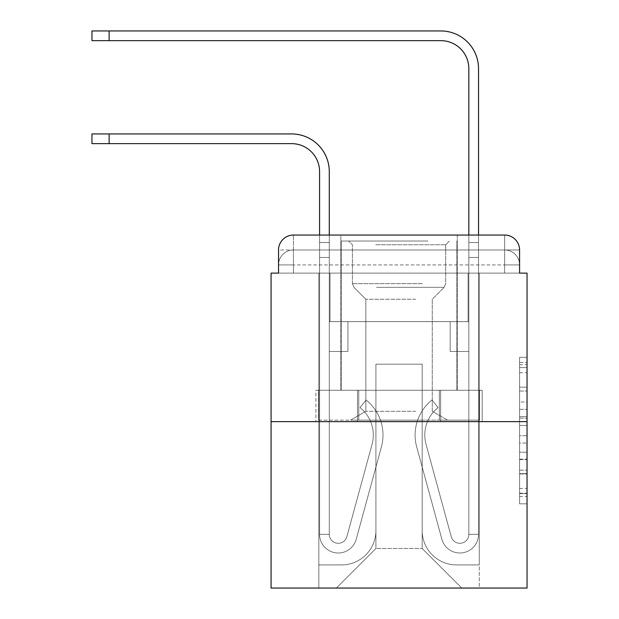 <?xml version="1.0" encoding="UTF-8"?>
<svg xmlns="http://www.w3.org/2000/svg" width="619" height="619" viewBox="0 0 619 619"><rect width="100%" height="100%" fill="white"/><g stroke="black" fill="none" stroke-linecap="round" stroke-linejoin="round"><path stroke-width="0.46" stroke-dasharray="3.1 2.32" d="M519.581 402.017L519.581 425.454L527.04 425.454L527.04 496.515L527.04 364.661L527.04 425.454L519.581 425.454L519.581 362.463L519.581 503.835L519.581 357.333L519.581 493.583L527.04 493.583L519.581 493.583L527.04 493.583L519.581 493.583L519.581 470.138L519.581 503.835L527.04 503.835L527.04 357.333L527.04 493.219L527.04 435.714L519.581 435.714L527.04 435.714L527.04 470.138L527.04 367.585L519.581 367.585L527.04 367.585L527.04 503.835L527.04 364.661L527.04 503.835L519.581 503.835L519.581 357.333L527.04 357.333L527.04 364.661L527.04 357.333L527.04 364.661L527.04 357.333L527.04 362.463L527.04 357.333L519.581 357.333L519.581 367.585L527.04 367.585L519.581 367.585L519.581 402.017L527.04 402.017M278.527 273.118L293.452 273.118L278.527 273.118L293.452 273.118L278.527 273.118L278.527 264.909L504.655 264.909L278.527 264.909L293.452 264.909L293.452 249.983L504.655 249.983L293.452 249.983L504.655 249.983L504.655 264.909L519.581 264.909L504.655 264.909L504.655 249.983L504.655 264.909L519.581 264.909L504.655 264.909L519.581 264.909L504.655 264.909L519.581 264.909L504.655 264.909L519.581 264.909L504.655 264.909L519.581 264.909L504.655 264.909L519.581 264.909L504.655 264.909L519.581 264.909L504.655 264.909L504.655 249.983L504.655 264.909L504.655 249.983L504.655 264.909L504.655 249.983L504.655 264.909L504.655 249.983L504.655 264.909L504.655 249.983L504.655 264.909L504.655 249.983L504.655 264.909L504.655 249.983L519.581 249.983L278.527 249.983A14.926 14.926 0 0 1 293.452 235.058L504.655 235.058L293.452 235.058A14.926 14.926 0 0 0 278.527 249.983L293.452 249.983A14.926 14.926 0 0 0 278.527 264.909L293.452 264.909L293.452 249.983A14.926 14.926 0 0 0 278.527 264.909L293.452 264.909L278.527 264.909L293.452 264.909L278.527 264.909L293.452 264.909L278.527 264.909L293.452 264.909L278.527 264.909L293.452 264.909L278.527 264.909L278.527 273.118L278.527 264.909L278.527 273.118L278.527 264.909L278.527 273.118L278.527 264.909L278.527 273.118L271.068 273.118L271.068 588.05L527.04 588.05L527.04 273.118L519.581 273.118L519.581 249.983A14.926 14.926 0 0 0 504.655 235.058A14.926 14.926 0 0 1 519.581 249.983L519.581 273.118L278.527 273.118L278.527 249.983L278.527 273.118L519.581 273.118L504.655 273.118L519.581 273.118L504.655 273.118L519.581 273.118L504.655 273.118L519.581 273.118L504.655 273.118L519.581 273.118L504.655 273.118L519.581 273.118L504.655 273.118L519.581 273.118L504.655 273.118L519.581 273.118L504.655 273.118L504.655 249.983L504.655 273.118L504.655 264.909L504.655 273.118L504.655 264.909L504.655 273.118L504.655 264.909L504.655 273.118L504.655 264.909L504.655 273.118L504.655 264.909L504.655 273.118L504.655 264.909L504.655 273.118L504.655 264.909L504.655 273.118L504.655 264.909L504.655 273.118L519.581 273.118L519.581 264.909A14.926 14.926 0 0 0 504.655 249.983L504.655 235.058A14.926 14.926 0 0 1 519.581 249.983A14.926 14.926 0 0 0 504.655 235.058L504.655 249.983A14.926 14.926 0 0 1 519.581 264.909A14.926 14.926 0 0 0 504.655 249.983A14.926 14.926 0 0 1 519.581 264.909A14.926 14.926 0 0 0 504.655 249.983A14.926 14.926 0 0 1 519.581 264.909A14.926 14.926 0 0 0 504.655 249.983A14.926 14.926 0 0 1 519.581 264.909L519.581 273.118M457.263 235.058L457.263 390.287L340.845 390.287L457.263 390.287L340.845 390.287L340.845 235.058L457.263 235.058L340.845 235.058L457.263 235.058L340.845 235.058L457.263 235.058L457.263 390.287L340.845 390.287L340.845 235.058M527.04 416.664L527.04 409.345L527.04 416.664L519.581 416.664L519.581 387.185L519.581 473.984L519.581 452.195L527.04 452.195L519.581 452.195L519.581 503.835L527.04 503.835L519.581 503.835L527.04 503.835L519.581 503.835L519.581 357.333L527.04 357.333L519.581 357.333L527.04 357.333L519.581 357.333L519.581 416.664L527.04 416.664M271.068 421.632L527.04 421.632M319.574 235.058L329.277 235.058L329.277 242.524L329.277 171.625A37.689 37.689 0 0 0 291.588 133.936L91.96 133.936L109.122 133.936L91.96 133.936L109.122 133.936L91.96 133.936L109.122 133.936L91.96 133.936L109.122 133.936L91.96 133.936L109.122 133.936L91.96 133.936L109.122 133.936L91.96 133.936L109.122 133.936L91.96 133.936L109.122 133.936L91.96 133.936L91.96 143.639L291.588 143.639A27.987 27.987 0 0 1 319.574 171.625L319.574 242.524L329.277 242.524L329.277 257.45L329.277 171.625A37.689 37.689 0 0 0 291.588 133.936L109.122 133.936L109.122 143.639L291.588 143.639A27.987 27.987 0 0 1 319.574 171.625L319.574 242.524L329.277 242.524L329.277 235.058L329.277 321.625L347.932 321.625L329.277 321.625L347.932 321.625L329.277 321.625L329.277 534.321A8.952 8.952 0 0 0 346.872 536.673A8.952 8.952 0 0 1 329.277 534.321A8.952 8.952 0 0 0 346.872 536.673L372.073 444.295A35.074 35.074 0 0 0 360.034 407.588A35.074 35.074 0 0 1 372.073 444.295A35.074 35.074 0 0 0 360.034 407.588L366.069 399.99A44.777 44.777 0 0 1 381.428 446.848L356.235 539.226A18.655 18.655 0 0 1 319.574 534.321L319.574 242.524L319.574 257.45L319.574 242.524L329.277 242.524L329.277 171.625A37.689 37.689 0 0 0 291.588 133.936L109.122 133.936L109.122 143.639L91.96 143.639L291.588 143.639A27.987 27.987 0 0 1 319.574 171.625L319.574 242.524L329.277 242.524L329.277 257.45L329.277 171.625A37.689 37.689 0 0 0 291.588 133.936L109.122 133.936L109.122 143.639L291.588 143.639A27.987 27.987 0 0 1 319.574 171.625L319.574 242.524L329.277 242.524L329.277 235.058L329.277 321.625L329.277 171.625A37.689 37.689 0 0 0 291.588 133.936L109.122 133.936L109.122 143.639L91.96 143.639L291.588 143.639A27.987 27.987 0 0 1 319.574 171.625L319.574 242.524L329.277 242.524L329.277 321.625L347.932 321.625L347.932 351.476L347.932 321.625L347.932 351.476L329.277 351.476L329.277 534.321L319.574 534.321L319.574 242.524L319.574 257.45L319.574 242.524L329.277 242.524L329.277 171.625A37.689 37.689 0 0 0 291.588 133.936L109.122 133.936L109.122 143.639L291.588 143.639A27.987 27.987 0 0 1 319.574 171.625L319.574 242.524L329.277 242.524L329.277 235.058L329.277 257.45L329.277 171.625A37.689 37.689 0 0 0 291.588 133.936L109.122 133.936L109.122 143.639L91.96 143.639L291.588 143.639A27.987 27.987 0 0 1 319.574 171.625L319.574 242.524L329.277 242.524L329.277 321.625L347.932 321.625L329.277 321.625L329.277 351.476L329.277 171.625A37.689 37.689 0 0 0 291.588 133.936L109.122 133.936L109.122 143.639L291.588 143.639A27.987 27.987 0 0 1 319.574 171.625L319.574 242.524L329.277 242.524L329.277 235.058L329.277 321.625L347.932 321.625L329.277 321.625L347.932 321.625L347.932 351.476L329.277 351.476L329.277 534.321L319.574 534.321L319.574 242.524L319.574 257.45L319.574 242.524L329.277 242.524L329.277 171.625A37.689 37.689 0 0 0 291.588 133.936L109.122 133.936L109.122 143.639L91.96 143.639L291.588 143.639A27.987 27.987 0 0 1 319.574 171.625L319.574 242.524L329.277 242.524L329.277 257.45L329.277 242.524L319.574 242.524L329.277 242.524L319.574 242.524L319.574 257.45L319.574 242.524L329.277 242.524L319.574 242.524L329.277 242.524L319.574 242.524L319.574 257.45L319.574 242.524L329.277 242.524L319.574 242.524L329.277 242.524L319.574 242.524L319.574 257.45L319.574 242.524L329.277 242.524L319.574 242.524L329.277 242.524L329.277 534.321A8.952 8.952 0 0 0 346.872 536.673L372.073 444.295A35.074 35.074 0 0 0 360.034 407.588L366.069 399.99A44.777 44.777 0 0 1 381.428 446.848L356.235 539.226A18.655 18.655 0 0 1 319.574 534.321L319.574 257.45L329.277 257.45L329.277 321.625L329.277 242.524L319.574 242.524L319.574 257.45L329.277 257.45L329.277 321.625L347.932 321.625L347.932 351.476L329.277 351.476L329.277 321.625L347.932 321.625L329.277 321.625L329.277 534.321A8.952 8.952 0 0 0 346.872 536.673A8.952 8.952 0 0 1 329.277 534.321L319.574 534.321L319.574 257.45L329.277 257.45L329.277 242.524L319.574 242.524L329.277 242.524L319.574 242.524L319.574 257.45L329.277 257.45L329.277 321.625L329.277 257.45L329.277 321.625L347.932 321.625L329.277 321.625L347.932 321.625L347.932 351.476L329.277 351.476L329.277 534.321L319.574 534.321L319.574 257.45L329.277 257.45L329.277 351.476L329.277 321.625L347.932 321.625L347.932 351.476L347.932 321.625L329.277 321.625L347.932 321.625L329.277 321.625L329.277 534.321A8.952 8.952 0 0 0 346.872 536.673L372.073 444.295A35.074 35.074 0 0 0 360.034 407.588A35.074 35.074 0 0 1 372.073 444.295A35.074 35.074 0 0 0 360.034 407.588L366.069 399.99A44.777 44.777 0 0 1 381.428 446.848L356.235 539.226A18.655 18.655 0 0 1 319.574 534.321L319.574 257.45L329.277 257.45L329.277 321.625L347.932 321.625L347.932 351.476L347.932 321.625L347.932 351.476L329.277 351.476L329.277 534.321A8.952 8.952 0 0 0 346.872 536.673L372.073 444.295A35.074 35.074 0 0 0 360.034 407.588L366.069 399.99A44.777 44.777 0 0 1 381.428 446.848L356.235 539.226A18.655 18.655 0 0 1 319.574 534.321L319.574 257.45L329.277 257.45L329.277 321.625L347.932 321.625L329.277 321.625L329.277 351.476L329.277 321.625L347.932 321.625L329.277 321.625L347.932 321.625L347.932 351.476L329.277 351.476L329.277 534.321L319.574 534.321L319.574 257.45L329.277 257.45L329.277 534.321L319.574 534.321L319.574 257.45L329.277 257.45L319.574 257.45L329.277 257.45L319.574 257.45L329.277 257.45L319.574 257.45L329.277 257.45L319.574 257.45L329.277 257.45L319.574 257.45L319.574 534.321L319.574 242.524L329.277 242.524L319.574 242.524L329.277 242.524L319.574 242.524L329.277 242.524L319.574 242.524L319.574 171.625L319.574 235.058M468.831 235.058L478.533 235.058L478.533 242.524L468.831 242.524L478.533 242.524L478.533 68.639A37.689 37.689 0 0 0 440.844 30.95L91.96 30.95L109.122 30.95L91.96 30.95L109.122 30.95L91.96 30.95L109.122 30.95L91.96 30.95L109.122 30.95L91.96 30.95L109.122 30.95L91.96 30.95L109.122 30.95L91.96 30.95L109.122 30.95L91.96 30.95L109.122 30.95L91.96 30.95L91.96 40.653L440.844 40.653A27.987 27.987 0 0 1 468.831 68.639L468.831 257.45L468.831 242.524L478.533 242.524L478.533 257.45L478.533 242.524L468.831 242.524L478.533 242.524L468.831 242.524L468.831 321.625L450.175 321.625L468.831 321.625L450.175 321.625L468.831 321.625L468.831 534.321A8.952 8.952 0 0 1 451.236 536.673A8.952 8.952 0 0 0 468.831 534.321A8.952 8.952 0 0 1 451.236 536.673L426.034 444.295A35.074 35.074 0 0 1 438.074 407.588A35.074 35.074 0 0 0 426.034 444.295A35.074 35.074 0 0 1 438.074 407.588L432.039 399.99A44.777 44.777 0 0 0 416.68 446.848L441.873 539.226A18.655 18.655 0 0 0 478.533 534.321L478.533 68.639A37.689 37.689 0 0 0 440.844 30.95L109.122 30.95L109.122 40.653L440.844 40.653A27.987 27.987 0 0 1 468.831 68.639L468.831 242.524L478.533 242.524L478.533 235.058L478.533 257.45L478.533 242.524L468.831 242.524L478.533 242.524L468.831 242.524L468.831 257.45L468.831 242.524L478.533 242.524L478.533 68.639A37.689 37.689 0 0 0 440.844 30.95L109.122 30.95L109.122 40.653L91.96 40.653L440.844 40.653A27.987 27.987 0 0 1 468.831 68.639L468.831 242.524L478.533 242.524L478.533 257.45L478.533 242.524L468.831 242.524L468.831 321.625L468.831 242.524L478.533 242.524L468.831 242.524L478.533 242.524L478.533 68.639A37.689 37.689 0 0 0 440.844 30.95L109.122 30.95L109.122 40.653L440.844 40.653A27.987 27.987 0 0 1 468.831 68.639L468.831 321.625L450.175 321.625L450.175 351.476L450.175 321.625L450.175 351.476L468.831 351.476L468.831 534.321L478.533 534.321L478.533 235.058L478.533 257.45L478.533 242.524L468.831 242.524L478.533 242.524L468.831 242.524L478.533 242.524L478.533 68.639A37.689 37.689 0 0 0 440.844 30.95L109.122 30.95L109.122 40.653L91.96 40.653L440.844 40.653A27.987 27.987 0 0 1 468.831 68.639L468.831 257.45L468.831 242.524L478.533 242.524L478.533 257.45L478.533 242.524L468.831 242.524L478.533 242.524L468.831 242.524L468.831 321.625L450.175 321.625L468.831 321.625L468.831 351.476L468.831 242.524L478.533 242.524L478.533 68.639A37.689 37.689 0 0 0 440.844 30.95L109.122 30.95L109.122 40.653L440.844 40.653A27.987 27.987 0 0 1 468.831 68.639L468.831 242.524L478.533 242.524L478.533 235.058L478.533 257.45L478.533 242.524L468.831 242.524L468.831 321.625L450.175 321.625L468.831 321.625L450.175 321.625L450.175 351.476L468.831 351.476L468.831 534.321L478.533 534.321L478.533 242.524L468.831 242.524L478.533 242.524L478.533 68.639A37.689 37.689 0 0 0 440.844 30.95L109.122 30.95L109.122 40.653L91.96 40.653L440.844 40.653A27.987 27.987 0 0 1 468.831 68.639L468.831 242.524L478.533 242.524L478.533 257.45L468.831 257.45L468.831 242.524L468.831 534.321A8.952 8.952 0 0 1 451.236 536.673L426.034 444.295A35.074 35.074 0 0 1 438.074 407.588L432.039 399.99A44.777 44.777 0 0 0 416.68 446.848L441.873 539.226A18.655 18.655 0 0 0 478.533 534.321L478.533 257.45L468.831 257.45L468.831 242.524L478.533 242.524L468.831 242.524L468.831 68.639L468.831 242.524L468.831 68.639L468.831 242.524L468.831 68.639L468.831 242.524L468.831 68.639L468.831 242.524L478.533 242.524L478.533 68.639A37.689 37.689 0 0 0 440.844 30.95L109.122 30.95L109.122 40.653L440.844 40.653A27.987 27.987 0 0 1 468.831 68.639L468.831 321.625L468.831 257.45L468.831 321.625L450.175 321.625L450.175 351.476L468.831 351.476L468.831 321.625L450.175 321.625L468.831 321.625L468.831 534.321A8.952 8.952 0 0 1 451.236 536.673A8.952 8.952 0 0 0 468.831 534.321L478.533 534.321L478.533 257.45L468.831 257.45L468.831 242.524L478.533 242.524L478.533 235.058L478.533 257.45L468.831 257.45L468.831 321.625L468.831 257.45L468.831 321.625L450.175 321.625L468.831 321.625L450.175 321.625L450.175 351.476L468.831 351.476L468.831 534.321L478.533 534.321L478.533 257.45L468.831 257.45L468.831 351.476L468.831 321.625L450.175 321.625L450.175 351.476L450.175 321.625L468.831 321.625L450.175 321.625L468.831 321.625L468.831 534.321A8.952 8.952 0 0 1 451.236 536.673L426.034 444.295A35.074 35.074 0 0 1 438.074 407.588A35.074 35.074 0 0 0 426.034 444.295A35.074 35.074 0 0 1 438.074 407.588L432.039 399.99A44.777 44.777 0 0 0 416.68 446.848L441.873 539.226A18.655 18.655 0 0 0 478.533 534.321L478.533 257.45L468.831 257.45L468.831 321.625L450.175 321.625L450.175 351.476L450.175 321.625L450.175 351.476L468.831 351.476L468.831 534.321A8.952 8.952 0 0 1 451.236 536.673L426.034 444.295A35.074 35.074 0 0 1 438.074 407.588L432.039 399.99A44.777 44.777 0 0 0 416.68 446.848L441.873 539.226A18.655 18.655 0 0 0 478.533 534.321L478.533 257.45L468.831 257.45L468.831 321.625L450.175 321.625L468.831 321.625L468.831 351.476L468.831 321.625L450.175 321.625L468.831 321.625L450.175 321.625L450.175 351.476L468.831 351.476L468.831 534.321L478.533 534.321L478.533 257.45L468.831 257.45L468.831 534.321L478.533 534.321L478.533 257.45L468.831 257.45L478.533 257.45L468.831 257.45L478.533 257.45L468.831 257.45L478.533 257.45L468.831 257.45L478.533 257.45L468.831 257.45L478.533 257.45L478.533 534.321L478.533 242.524L468.831 242.524L468.831 235.058M422.189 530.584A34.331 34.331 0 0 0 456.52 564.915A34.331 34.331 0 0 1 422.189 530.584L422.189 364.165L422.189 530.584A34.331 34.331 0 0 0 456.52 564.915L479.276 564.915L456.52 564.915A34.331 34.331 0 0 1 422.189 530.584L422.189 364.165L375.919 364.165L422.189 364.165L422.189 530.584A34.331 34.331 0 0 0 456.52 564.915L479.276 564.915L456.52 564.915A34.331 34.331 0 0 1 422.189 530.584L422.189 364.165L375.919 364.165L375.919 530.584L375.919 364.165L422.189 364.165L422.189 530.584A34.331 34.331 0 0 0 456.52 564.915L479.276 564.915L456.52 564.915A34.331 34.331 0 0 1 422.189 530.584L422.189 364.165L375.919 364.165L375.919 530.584A34.331 34.331 0 0 1 341.587 564.915A34.331 34.331 0 0 0 375.919 530.584L375.919 364.165L422.189 364.165L422.189 530.584A34.331 34.331 0 0 0 456.52 564.915L479.276 564.915L456.52 564.915A34.331 34.331 0 0 1 422.189 530.584L422.189 364.165L375.919 364.165L375.919 530.584A34.331 34.331 0 0 1 341.587 564.915L318.831 564.915L341.587 564.915A34.331 34.331 0 0 0 375.919 530.584L375.919 364.165L422.189 364.165L422.189 530.584A34.331 34.331 0 0 0 456.52 564.915L479.276 564.915L456.52 564.915A34.331 34.331 0 0 1 422.189 530.584L422.189 364.165L375.919 364.165L375.919 530.584A34.331 34.331 0 0 1 341.587 564.915L318.831 564.915L341.587 564.915A34.331 34.331 0 0 0 375.919 530.584L375.919 364.165L422.189 364.165L422.189 530.584A34.331 34.331 0 0 0 456.52 564.915L479.276 564.915L456.52 564.915A34.331 34.331 0 0 1 422.189 530.584L422.189 364.165L375.919 364.165L375.919 530.584A34.331 34.331 0 0 1 341.587 564.915L318.831 564.915L341.587 564.915A34.331 34.331 0 0 0 375.919 530.584L375.919 364.165L422.189 364.165L422.189 530.584A34.331 34.331 0 0 0 456.52 564.915L479.276 564.915L456.52 564.915A34.331 34.331 0 0 1 422.189 530.584L422.189 364.165L375.919 364.165L375.919 530.584A34.331 34.331 0 0 1 341.587 564.915L318.831 564.915L341.587 564.915A34.331 34.331 0 0 0 375.919 530.584L375.919 364.165L422.189 364.165L422.189 530.584M318.831 273.118L318.831 564.915L341.587 564.915A34.331 34.331 0 0 0 375.919 530.584A34.331 34.331 0 0 1 341.587 564.915L318.831 564.915L318.831 273.118L330.02 273.118L330.02 321.625L468.088 321.625L330.02 321.625L468.088 321.625L330.02 321.625L468.088 321.625L330.02 321.625L468.088 321.625L330.02 321.625L468.088 321.625L330.02 321.625L468.088 321.625L330.02 321.625L468.088 321.625L330.02 321.625L468.088 321.625L330.02 321.625L468.088 321.625L330.02 321.625L330.02 273.118L318.831 273.118L318.831 564.915L318.831 273.118L330.02 273.118L330.02 321.625L330.02 273.118L318.831 273.118L318.831 564.915L318.831 273.118L330.02 273.118L330.02 321.625L330.02 273.118L318.831 273.118L318.831 564.915L318.831 273.118L330.02 273.118L330.02 321.625L330.02 273.118L318.831 273.118L318.831 564.915L318.831 273.118L330.02 273.118L330.02 321.625L330.02 273.118L318.831 273.118L318.831 564.915L318.831 273.118L330.02 273.118L330.02 321.625L330.02 273.118L318.831 273.118L318.831 564.915L318.831 273.118L330.02 273.118L330.02 321.625L330.02 273.118L318.831 273.118L318.831 564.915L341.587 564.915A34.331 34.331 0 0 0 375.919 530.584L375.919 364.165L375.919 530.584A34.331 34.331 0 0 1 341.587 564.915A34.331 34.331 0 0 0 375.919 530.584L375.919 364.165L422.189 364.165L375.919 364.165L375.919 530.584A34.331 34.331 0 0 1 341.587 564.915L318.831 564.915L318.831 273.118L330.02 273.118L330.02 321.625L330.02 273.118L318.831 273.118L318.831 588.05L336.365 588.05L318.831 588.05L318.831 273.118L330.02 273.118L330.02 321.625L330.02 273.118L318.831 273.118M468.088 273.118L468.088 321.625L468.088 273.118L479.276 273.118L479.276 564.915L456.52 564.915L479.276 564.915L479.276 273.118L468.088 273.118L468.088 321.625L468.088 273.118L479.276 273.118L479.276 564.915L479.276 273.118L468.088 273.118L468.088 321.625L468.088 273.118L479.276 273.118L479.276 564.915L479.276 273.118L468.088 273.118L468.088 321.625L468.088 273.118L479.276 273.118L479.276 564.915L479.276 273.118L468.088 273.118L468.088 321.625L468.088 273.118L479.276 273.118L479.276 564.915L479.276 273.118L468.088 273.118L468.088 321.625L468.088 273.118L479.276 273.118L479.276 564.915L479.276 273.118L468.088 273.118L468.088 321.625L468.088 273.118L479.276 273.118L479.276 564.915L479.276 273.118L468.088 273.118L468.088 321.625L468.088 273.118L479.276 273.118L479.276 564.915L479.276 273.118L468.088 273.118L468.088 321.625L468.088 273.118L479.276 273.118L479.276 588.05L336.365 588.05L479.276 588.05L479.276 273.118L468.088 273.118M422.189 364.165L422.189 548.496L422.189 364.165L375.919 364.165L375.919 548.496L422.189 548.496L375.919 548.496L375.919 364.165L375.919 548.496L336.365 588.05L375.919 548.496L336.365 588.05L375.919 548.496L375.919 364.165L422.189 364.165L422.189 548.496L461.743 588.05L422.189 548.496L461.743 588.05L422.189 548.496L422.189 364.165L375.919 364.165L422.189 364.165M357.473 421.632L482.209 421.632L357.473 421.632L357.473 390.287L315.899 390.287L482.209 390.287L357.473 390.287L357.473 421.632L357.473 390.287L315.899 390.287L315.899 421.632L315.899 390.287L440.635 390.287L440.635 421.632L482.209 421.632L440.635 421.632L440.635 390.287L482.209 390.287L482.209 421.632L482.209 390.287L357.473 390.287L357.473 421.632M293.452 235.058A14.926 14.926 0 0 0 278.527 249.983A14.926 14.926 0 0 1 293.452 235.058L293.452 249.983A14.926 14.926 0 0 0 278.527 264.909L293.452 264.909L278.527 264.909A14.926 14.926 0 0 1 293.452 249.983A14.926 14.926 0 0 0 278.527 264.909A14.926 14.926 0 0 1 293.452 249.983A14.926 14.926 0 0 0 278.527 264.909A14.926 14.926 0 0 1 293.452 249.983L293.452 235.058M440.635 390.287L440.635 421.632L440.635 390.287M519.581 425.454L527.04 425.454L519.581 425.454M519.581 362.463L519.581 357.333L519.581 362.463L527.04 362.463L519.581 362.463M519.581 473.62L519.581 443.034L519.581 473.62L527.04 473.62L519.581 473.62M519.581 443.034L519.581 435.714L527.04 435.714L519.581 435.714L519.581 443.034L527.04 443.034L519.581 443.034M519.581 387.185L519.581 367.585L519.581 387.185L527.04 387.185L519.581 387.185M519.581 357.333L527.04 357.333L519.581 357.333L519.581 364.661L519.581 357.333L527.04 357.333M519.581 503.835L527.04 503.835L519.581 503.835L519.581 496.515L519.581 503.835M346.872 536.673A8.952 8.952 0 0 1 329.277 534.321A8.952 8.952 0 0 0 346.872 536.673L372.073 444.295A35.074 35.074 0 0 0 360.034 407.588A35.074 35.074 0 0 1 372.073 444.295A35.074 35.074 0 0 0 360.034 407.588L366.069 399.99A44.777 44.777 0 0 1 381.428 446.848L356.235 539.226A18.655 18.655 0 0 1 319.574 534.321A18.655 18.655 0 0 0 356.235 539.226A18.655 18.655 0 0 1 319.574 534.321A18.655 18.655 0 0 0 356.235 539.226A18.655 18.655 0 0 1 319.574 534.321A18.655 18.655 0 0 0 356.235 539.226A18.655 18.655 0 0 1 319.574 534.321A18.655 18.655 0 0 0 356.235 539.226A18.655 18.655 0 0 1 319.574 534.321A18.655 18.655 0 0 0 356.235 539.226A18.655 18.655 0 0 1 319.574 534.321A18.655 18.655 0 0 0 356.235 539.226A18.655 18.655 0 0 1 319.574 534.321L329.277 534.321A8.952 8.952 0 0 0 346.872 536.673L372.073 444.295A35.074 35.074 0 0 0 360.034 407.588L366.069 399.99A44.777 44.777 0 0 1 381.428 446.848L356.235 539.226A18.655 18.655 0 0 1 319.574 534.321L329.277 534.321A8.952 8.952 0 0 0 346.872 536.673A8.952 8.952 0 0 1 329.277 534.321A8.952 8.952 0 0 0 346.872 536.673L372.073 444.295A35.074 35.074 0 0 0 360.034 407.588A35.074 35.074 0 0 1 372.073 444.295A35.074 35.074 0 0 0 360.034 407.588L366.069 399.99A44.777 44.777 0 0 1 381.428 446.848L356.235 539.226A18.655 18.655 0 0 1 319.574 534.321A18.655 18.655 0 0 0 356.235 539.226A18.655 18.655 0 0 1 319.574 534.321L329.277 534.321L319.574 534.321A18.655 18.655 0 0 0 356.235 539.226A18.655 18.655 0 0 1 319.574 534.321A18.655 18.655 0 0 0 356.235 539.226A18.655 18.655 0 0 1 319.574 534.321L329.277 534.321A8.952 8.952 0 0 0 346.872 536.673L372.073 444.295A35.074 35.074 0 0 0 360.034 407.588L366.069 399.99A44.777 44.777 0 0 1 381.428 446.848L356.235 539.226A18.655 18.655 0 0 1 319.574 534.321L329.277 534.321A8.952 8.952 0 0 0 346.872 536.673A8.952 8.952 0 0 1 329.277 534.321A8.952 8.952 0 0 0 346.872 536.673L372.073 444.295A35.074 35.074 0 0 0 360.034 407.588A35.074 35.074 0 0 1 372.073 444.295A35.074 35.074 0 0 0 360.034 407.588L366.069 399.99A44.777 44.777 0 0 1 381.428 446.848L356.235 539.226A18.655 18.655 0 0 1 319.574 534.321A18.655 18.655 0 0 0 356.235 539.226A18.655 18.655 0 0 1 319.574 534.321L329.277 534.321A8.952 8.952 0 0 0 346.872 536.673L372.073 444.295A35.074 35.074 0 0 0 360.034 407.588L366.069 399.99A44.777 44.777 0 0 1 381.428 446.848L356.235 539.226A18.655 18.655 0 0 1 319.574 534.321L329.277 534.321A8.952 8.952 0 0 0 346.872 536.673A8.952 8.952 0 0 1 329.277 534.321A8.952 8.952 0 0 0 346.872 536.673L372.073 444.295A35.074 35.074 0 0 0 360.034 407.588A35.074 35.074 0 0 1 372.073 444.295A35.074 35.074 0 0 0 360.034 407.588L366.069 399.99A44.777 44.777 0 0 1 381.428 446.848L356.235 539.226A18.655 18.655 0 0 1 319.574 534.321A18.655 18.655 0 0 0 356.235 539.226A18.655 18.655 0 0 1 319.574 534.321L329.277 534.321L319.574 534.321A18.655 18.655 0 0 0 356.235 539.226A18.655 18.655 0 0 1 319.574 534.321A18.655 18.655 0 0 0 356.235 539.226L381.428 446.848A44.777 44.777 0 0 0 366.069 399.99A44.777 44.777 0 0 1 381.428 446.848A44.777 44.777 0 0 0 366.069 399.99A44.777 44.777 0 0 1 381.428 446.848A44.777 44.777 0 0 0 366.069 399.99A44.777 44.777 0 0 1 381.428 446.848A44.777 44.777 0 0 0 366.069 399.99A44.777 44.777 0 0 1 381.428 446.848A44.777 44.777 0 0 0 366.069 399.99A44.777 44.777 0 0 1 381.428 446.848A44.777 44.777 0 0 0 366.069 399.99A44.777 44.777 0 0 1 381.428 446.848A44.777 44.777 0 0 0 366.069 399.99A44.777 44.777 0 0 1 381.428 446.848A44.777 44.777 0 0 0 366.069 399.99A44.777 44.777 0 0 1 381.428 446.848A44.777 44.777 0 0 0 366.069 399.99A44.777 44.777 0 0 1 381.428 446.848A44.777 44.777 0 0 0 366.069 399.99A44.777 44.777 0 0 1 381.428 446.848A44.777 44.777 0 0 0 366.069 399.99A44.777 44.777 0 0 1 381.428 446.848A44.777 44.777 0 0 0 366.069 399.99A44.777 44.777 0 0 1 381.428 446.848A44.777 44.777 0 0 0 366.069 399.99L360.034 407.588A35.074 35.074 0 0 1 372.073 444.295A35.074 35.074 0 0 0 360.034 407.588L366.069 399.99L360.034 407.588A35.074 35.074 0 0 1 372.073 444.295L346.872 536.673A8.952 8.952 0 0 1 329.277 534.321A8.952 8.952 0 0 0 346.872 536.673L372.073 444.295L346.872 536.673A8.952 8.952 0 0 1 329.277 534.321A8.952 8.952 0 0 0 346.872 536.673L372.073 444.295L346.872 536.673A8.952 8.952 0 0 1 329.277 534.321L319.574 534.321L329.277 534.321A8.952 8.952 0 0 0 346.872 536.673L372.073 444.295A35.074 35.074 0 0 0 360.034 407.588L366.069 399.99L360.034 407.588A35.074 35.074 0 0 1 372.073 444.295L346.872 536.673A8.952 8.952 0 0 1 329.277 534.321L329.277 321.625L347.932 321.625L347.932 351.476L329.277 351.476L329.277 534.321A8.952 8.952 0 0 0 346.872 536.673L372.073 444.295A35.074 35.074 0 0 0 360.034 407.588L366.069 399.99L360.034 407.588A35.074 35.074 0 0 1 372.073 444.295L346.872 536.673A8.952 8.952 0 0 1 329.277 534.321L329.277 321.625L347.932 321.625L329.277 321.625L329.277 534.321A8.952 8.952 0 0 0 346.872 536.673L372.073 444.295A35.074 35.074 0 0 0 360.034 407.588L366.069 399.99L360.034 407.588A35.074 35.074 0 0 1 372.073 444.295L346.872 536.673A8.952 8.952 0 0 1 329.277 534.321L329.277 321.625L347.932 321.625L347.932 351.476L329.277 351.476L329.277 534.321A8.952 8.952 0 0 0 346.872 536.673L372.073 444.295A35.074 35.074 0 0 0 360.034 407.588L366.069 399.99L360.034 407.588A35.074 35.074 0 0 1 372.073 444.295L346.872 536.673A8.952 8.952 0 0 1 329.277 534.321L329.277 321.625L347.932 321.625L347.932 351.476L347.932 321.625L329.277 321.625L347.932 321.625L347.932 351.476L347.932 321.625L347.932 351.476L329.277 351.476L329.277 534.321A8.952 8.952 0 0 0 346.872 536.673L372.073 444.295A35.074 35.074 0 0 0 360.034 407.588L366.069 399.99L360.034 407.588A35.074 35.074 0 0 1 372.073 444.295L346.872 536.673M347.932 351.476L329.277 351.476L329.277 321.625L347.932 321.625L347.932 351.476L329.277 351.476L347.932 351.476L347.932 321.625L347.932 351.476L347.932 321.625L329.277 321.625L347.932 321.625L347.932 351.476L329.277 351.476L347.932 351.476L329.277 351.476L347.932 351.476L347.932 321.625L347.932 351.476L347.932 321.625L347.932 351.476L329.277 351.476L347.932 351.476L329.277 351.476L347.932 351.476L347.932 321.625L347.932 351.476L329.277 351.476L347.932 351.476L329.277 351.476L347.932 351.476L347.932 321.625L347.932 351.476L329.277 351.476L347.932 351.476L329.277 351.476L347.932 351.476L347.932 321.625L347.932 351.476L329.277 351.476L347.932 351.476L329.277 351.476L347.932 351.476L347.932 321.625L347.932 351.476L329.277 351.476L347.932 351.476M424.239 241.031L348.683 241.031L424.239 241.031M375.733 244.76L445.695 244.76L375.733 244.76M423.311 420.139L350.547 420.139L423.311 420.139M415.659 411.302L365.844 411.302L415.659 411.302M415.659 299.24L365.844 299.24L415.659 299.24M427.969 241.031L341.216 241.031L427.969 241.031M427.969 390.287L341.216 390.287L427.969 390.287M318.483 420.139L439.343 420.139L318.483 420.139L318.483 390.287L479.624 390.287L318.483 390.287L358.765 390.287L358.765 420.139L479.624 420.139L358.765 420.139L358.765 390.287L439.343 390.287L439.343 420.139L479.624 420.139L439.343 420.139L439.343 390.287L479.624 390.287L479.624 420.139L479.624 390.287L318.483 390.287L318.483 420.139M358.765 390.287L358.765 420.139L358.765 390.287M439.343 390.287L439.343 420.139L439.343 390.287M451.236 536.673A8.952 8.952 0 0 0 468.831 534.321A8.952 8.952 0 0 1 451.236 536.673L426.034 444.295A35.074 35.074 0 0 1 438.074 407.588A35.074 35.074 0 0 0 426.034 444.295A35.074 35.074 0 0 1 438.074 407.588L432.039 399.99A44.777 44.777 0 0 0 416.68 446.848L441.873 539.226A18.655 18.655 0 0 0 478.533 534.321A18.655 18.655 0 0 1 441.873 539.226A18.655 18.655 0 0 0 478.533 534.321A18.655 18.655 0 0 1 441.873 539.226A18.655 18.655 0 0 0 478.533 534.321A18.655 18.655 0 0 1 441.873 539.226A18.655 18.655 0 0 0 478.533 534.321A18.655 18.655 0 0 1 441.873 539.226A18.655 18.655 0 0 0 478.533 534.321A18.655 18.655 0 0 1 441.873 539.226A18.655 18.655 0 0 0 478.533 534.321A18.655 18.655 0 0 1 441.873 539.226A18.655 18.655 0 0 0 478.533 534.321L468.831 534.321A8.952 8.952 0 0 1 451.236 536.673L426.034 444.295A35.074 35.074 0 0 1 438.074 407.588L432.039 399.99A44.777 44.777 0 0 0 416.68 446.848L441.873 539.226A18.655 18.655 0 0 0 478.533 534.321L468.831 534.321A8.952 8.952 0 0 1 451.236 536.673A8.952 8.952 0 0 0 468.831 534.321A8.952 8.952 0 0 1 451.236 536.673L426.034 444.295A35.074 35.074 0 0 1 438.074 407.588A35.074 35.074 0 0 0 426.034 444.295A35.074 35.074 0 0 1 438.074 407.588L432.039 399.99A44.777 44.777 0 0 0 416.68 446.848L441.873 539.226A18.655 18.655 0 0 0 478.533 534.321A18.655 18.655 0 0 1 441.873 539.226A18.655 18.655 0 0 0 478.533 534.321L468.831 534.321L478.533 534.321A18.655 18.655 0 0 1 441.873 539.226A18.655 18.655 0 0 0 478.533 534.321A18.655 18.655 0 0 1 441.873 539.226A18.655 18.655 0 0 0 478.533 534.321L468.831 534.321A8.952 8.952 0 0 1 451.236 536.673L426.034 444.295A35.074 35.074 0 0 1 438.074 407.588L432.039 399.99A44.777 44.777 0 0 0 416.68 446.848L441.873 539.226A18.655 18.655 0 0 0 478.533 534.321L468.831 534.321A8.952 8.952 0 0 1 451.236 536.673A8.952 8.952 0 0 0 468.831 534.321A8.952 8.952 0 0 1 451.236 536.673L426.034 444.295A35.074 35.074 0 0 1 438.074 407.588A35.074 35.074 0 0 0 426.034 444.295A35.074 35.074 0 0 1 438.074 407.588L432.039 399.99A44.777 44.777 0 0 0 416.68 446.848L441.873 539.226A18.655 18.655 0 0 0 478.533 534.321A18.655 18.655 0 0 1 441.873 539.226A18.655 18.655 0 0 0 478.533 534.321L468.831 534.321A8.952 8.952 0 0 1 451.236 536.673L426.034 444.295A35.074 35.074 0 0 1 438.074 407.588L432.039 399.99A44.777 44.777 0 0 0 416.68 446.848L441.873 539.226A18.655 18.655 0 0 0 478.533 534.321L468.831 534.321A8.952 8.952 0 0 1 451.236 536.673A8.952 8.952 0 0 0 468.831 534.321A8.952 8.952 0 0 1 451.236 536.673L426.034 444.295A35.074 35.074 0 0 1 438.074 407.588A35.074 35.074 0 0 0 426.034 444.295A35.074 35.074 0 0 1 438.074 407.588L432.039 399.99A44.777 44.777 0 0 0 416.68 446.848L441.873 539.226A18.655 18.655 0 0 0 478.533 534.321A18.655 18.655 0 0 1 441.873 539.226A18.655 18.655 0 0 0 478.533 534.321L468.831 534.321L478.533 534.321A18.655 18.655 0 0 1 441.873 539.226A18.655 18.655 0 0 0 478.533 534.321A18.655 18.655 0 0 1 441.873 539.226L416.68 446.848A44.777 44.777 0 0 1 432.039 399.99A44.777 44.777 0 0 0 416.68 446.848A44.777 44.777 0 0 1 432.039 399.99A44.777 44.777 0 0 0 416.68 446.848A44.777 44.777 0 0 1 432.039 399.99A44.777 44.777 0 0 0 416.68 446.848A44.777 44.777 0 0 1 432.039 399.99A44.777 44.777 0 0 0 416.68 446.848A44.777 44.777 0 0 1 432.039 399.99A44.777 44.777 0 0 0 416.68 446.848A44.777 44.777 0 0 1 432.039 399.99A44.777 44.777 0 0 0 416.68 446.848A44.777 44.777 0 0 1 432.039 399.99A44.777 44.777 0 0 0 416.68 446.848A44.777 44.777 0 0 1 432.039 399.99A44.777 44.777 0 0 0 416.68 446.848A44.777 44.777 0 0 1 432.039 399.99A44.777 44.777 0 0 0 416.68 446.848A44.777 44.777 0 0 1 432.039 399.99A44.777 44.777 0 0 0 416.68 446.848A44.777 44.777 0 0 1 432.039 399.99A44.777 44.777 0 0 0 416.68 446.848A44.777 44.777 0 0 1 432.039 399.99A44.777 44.777 0 0 0 416.68 446.848A44.777 44.777 0 0 1 432.039 399.99L438.074 407.588A35.074 35.074 0 0 0 426.034 444.295A35.074 35.074 0 0 1 438.074 407.588L432.039 399.99L438.074 407.588A35.074 35.074 0 0 0 426.034 444.295L451.236 536.673A8.952 8.952 0 0 0 468.831 534.321A8.952 8.952 0 0 1 451.236 536.673L426.034 444.295L451.236 536.673A8.952 8.952 0 0 0 468.831 534.321A8.952 8.952 0 0 1 451.236 536.673L426.034 444.295L451.236 536.673A8.952 8.952 0 0 0 468.831 534.321L478.533 534.321L468.831 534.321A8.952 8.952 0 0 1 451.236 536.673L426.034 444.295A35.074 35.074 0 0 1 438.074 407.588L432.039 399.99L438.074 407.588A35.074 35.074 0 0 0 426.034 444.295L451.236 536.673A8.952 8.952 0 0 0 468.831 534.321L468.831 321.625L450.175 321.625L450.175 351.476L468.831 351.476L468.831 534.321A8.952 8.952 0 0 1 451.236 536.673L426.034 444.295A35.074 35.074 0 0 1 438.074 407.588L432.039 399.99L438.074 407.588A35.074 35.074 0 0 0 426.034 444.295L451.236 536.673A8.952 8.952 0 0 0 468.831 534.321L468.831 321.625L450.175 321.625L468.831 321.625L468.831 534.321A8.952 8.952 0 0 1 451.236 536.673L426.034 444.295A35.074 35.074 0 0 1 438.074 407.588L432.039 399.99L438.074 407.588A35.074 35.074 0 0 0 426.034 444.295L451.236 536.673A8.952 8.952 0 0 0 468.831 534.321L468.831 321.625L450.175 321.625L450.175 351.476L468.831 351.476L468.831 534.321A8.952 8.952 0 0 1 451.236 536.673L426.034 444.295A35.074 35.074 0 0 1 438.074 407.588L432.039 399.99L438.074 407.588A35.074 35.074 0 0 0 426.034 444.295L451.236 536.673A8.952 8.952 0 0 0 468.831 534.321L468.831 321.625L450.175 321.625L450.175 351.476L450.175 321.625L468.831 321.625L450.175 321.625L450.175 351.476L450.175 321.625L450.175 351.476L468.831 351.476L468.831 534.321A8.952 8.952 0 0 1 451.236 536.673L426.034 444.295A35.074 35.074 0 0 1 438.074 407.588L432.039 399.99L438.074 407.588A35.074 35.074 0 0 0 426.034 444.295L451.236 536.673M450.175 351.476L468.831 351.476L468.831 321.625L450.175 321.625L450.175 351.476L468.831 351.476L450.175 351.476L450.175 321.625L450.175 351.476L450.175 321.625L468.831 321.625L450.175 321.625L450.175 351.476L468.831 351.476L450.175 351.476L468.831 351.476L450.175 351.476L450.175 321.625L450.175 351.476L450.175 321.625L450.175 351.476L468.831 351.476L450.175 351.476L468.831 351.476L450.175 351.476L450.175 321.625L450.175 351.476L468.831 351.476L450.175 351.476L468.831 351.476L450.175 351.476L450.175 321.625L450.175 351.476L468.831 351.476L450.175 351.476L468.831 351.476L450.175 351.476L450.175 321.625L450.175 351.476L468.831 351.476L450.175 351.476L468.831 351.476L450.175 351.476L450.175 321.625L450.175 351.476L468.831 351.476L450.175 351.476M109.122 143.639L291.588 143.639L91.96 143.639L291.588 143.639L91.96 143.639L291.588 143.639L91.96 143.639L291.588 143.639L109.122 143.639L109.122 133.936L291.588 133.936L109.122 133.936L291.588 133.936L109.122 133.936L291.588 133.936L109.122 133.936L291.588 133.936L109.122 133.936L109.122 143.639L109.122 133.936M329.277 171.625A37.689 37.689 0 0 0 291.588 133.936A37.689 37.689 0 0 1 329.277 171.625A37.689 37.689 0 0 0 291.588 133.936A37.689 37.689 0 0 1 329.277 171.625A37.689 37.689 0 0 0 291.588 133.936A37.689 37.689 0 0 1 329.277 171.625A37.689 37.689 0 0 0 291.588 133.936A37.689 37.689 0 0 1 329.277 171.625M109.122 40.653L440.844 40.653A27.987 27.987 0 0 1 468.831 68.639L468.831 242.524L478.533 242.524L478.533 68.639A37.689 37.689 0 0 0 440.844 30.95L109.122 30.95L109.122 40.653L440.844 40.653L91.96 40.653L440.844 40.653L91.96 40.653L440.844 40.653L91.96 40.653L440.844 40.653L109.122 40.653L109.122 30.95L440.844 30.95L109.122 30.95L440.844 30.95L109.122 30.95L440.844 30.95L109.122 30.95L440.844 30.95L109.122 30.95L109.122 40.653L109.122 30.95M478.533 68.639A37.689 37.689 0 0 0 440.844 30.95A37.689 37.689 0 0 1 478.533 68.639A37.689 37.689 0 0 0 440.844 30.95A37.689 37.689 0 0 1 478.533 68.639A37.689 37.689 0 0 0 440.844 30.95A37.689 37.689 0 0 1 478.533 68.639A37.689 37.689 0 0 0 440.844 30.95A37.689 37.689 0 0 1 478.533 68.639M360.034 407.588L366.069 399.99L360.034 407.588M438.074 407.588L432.039 399.99L438.074 407.588M293.452 273.118L293.452 264.909L293.452 273.118M519.581 470.138L527.04 470.138L519.581 470.138M519.581 459.151L527.04 459.151M519.581 391.03L527.04 391.03L519.581 391.03M519.581 364.661L527.04 364.661M519.581 496.515L527.04 496.515M519.581 488.453L527.04 488.453M519.581 372.715L527.04 372.715M519.581 418.135L527.04 418.135L519.581 418.135M519.581 459.522L527.04 459.522L519.581 459.522M519.581 473.984L527.04 473.984L519.581 473.984M519.581 409.345L527.04 409.345L519.581 409.345M422.375 283.641L352.412 283.641L422.375 283.641M376.499 287.332L444.163 287.332L376.499 287.332M519.581 493.219L527.04 493.219M519.581 493.583L527.04 493.583M519.581 367.585L527.04 367.585M91.96 133.936L91.96 143.639M445.695 244.76L449.425 241.031L445.695 244.76L445.695 283.641L444.163 287.332L432.263 299.24L432.263 411.302L447.56 420.139L432.263 411.302L432.263 299.24L444.163 287.332L445.695 283.641L445.695 244.76M341.216 241.031L341.216 390.287L341.216 241.031M456.892 241.031L456.892 390.287L456.892 241.031M352.412 283.641L352.412 244.76L348.683 241.031L352.412 244.76L352.412 283.641L353.944 287.332L365.844 299.24L365.844 411.302L350.547 420.139L365.844 411.302L365.844 299.24L353.944 287.332L352.412 283.641M91.96 30.95L91.96 40.653"/><path stroke-width="0.93" d="M278.527 249.983L278.527 273.118L278.527 249.983A14.926 14.926 0 0 1 293.452 235.058L319.574 235.058L319.574 171.625A27.987 27.987 0 0 0 291.588 143.639A27.987 27.987 0 0 1 319.574 171.625A27.987 27.987 0 0 0 291.588 143.639A27.987 27.987 0 0 1 319.574 171.625A27.987 27.987 0 0 0 291.588 143.639A27.987 27.987 0 0 1 319.574 171.625A27.987 27.987 0 0 0 291.588 143.639A27.987 27.987 0 0 1 319.574 171.625A27.987 27.987 0 0 0 291.588 143.639L91.96 143.639L91.96 133.936L109.122 133.936L109.122 143.639M527.04 421.632L271.068 421.632L271.068 588.05L527.04 588.05L527.04 273.118L519.581 273.118L519.581 249.983A14.926 14.926 0 0 0 504.655 235.058L293.452 235.058M271.068 421.632L271.068 273.118L278.527 273.118M109.122 133.936L291.588 133.936A37.689 37.689 0 0 1 329.277 171.625L329.277 235.058L329.277 171.625L329.277 235.058L329.277 171.625L329.277 235.058L329.277 171.625L329.277 235.058L329.277 171.625L329.277 235.058L340.845 235.058M457.263 235.058L468.831 235.058L468.831 68.639A27.987 27.987 0 0 0 440.844 40.653A27.987 27.987 0 0 1 468.831 68.639A27.987 27.987 0 0 0 440.844 40.653A27.987 27.987 0 0 1 468.831 68.639A27.987 27.987 0 0 0 440.844 40.653A27.987 27.987 0 0 1 468.831 68.639A27.987 27.987 0 0 0 440.844 40.653A27.987 27.987 0 0 1 468.831 68.639A27.987 27.987 0 0 0 440.844 40.653L91.96 40.653L91.96 30.95L109.122 30.95L109.122 40.653M109.122 30.95L440.844 30.95A37.689 37.689 0 0 1 478.533 68.639L478.533 235.058L478.533 68.639L478.533 235.058L478.533 68.639L478.533 235.058L478.533 68.639L478.533 235.058L478.533 68.639L478.533 235.058L504.655 235.058M519.581 273.118L519.581 249.983"/></g></svg>
